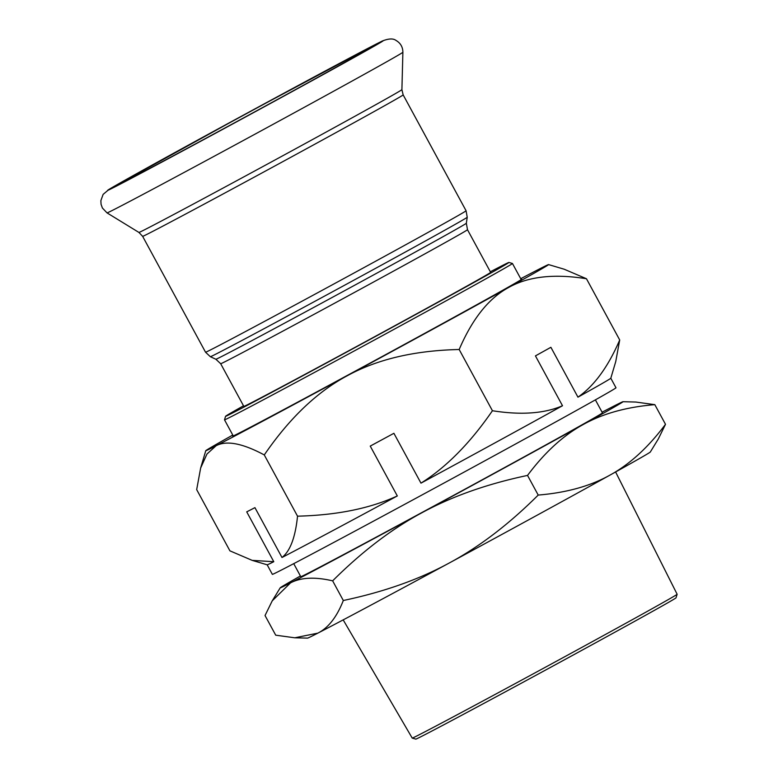 <?xml version="1.0" encoding="UTF-8"?>
<svg xmlns="http://www.w3.org/2000/svg" width="778" height="778" viewBox="0 0 778 778"><rect width="100%" height="100%" fill="white"/><g stroke="black" fill="none" stroke-linecap="round" stroke-linejoin="round"><path stroke-width="1.17" d="M490.334 271.794A161.231 1.361 151.5 0 1 508.929 262.439A161.231 1.361 151.5 0 1 367.897 340.579A161.231 1.361 151.5 0 1 225.552 416.298A161.231 1.361 151.5 0 1 227.721 414.859A161.231 1.361 151.5 0 1 243.524 405.795M225.552 416.298L224.511 419.828A163.827 1.381 -28.5 0 0 224.511 419.838A163.827 1.381 -28.5 0 0 369.142 342.874A163.827 1.381 -28.5 0 0 512.459 263.489A163.827 1.381 -28.5 0 0 512.449 263.489L521.202 279.584M490.655 272.378A140.429 1.186 151.5 0 1 367.809 340.424A140.429 1.186 151.5 0 1 243.835 406.388L220.68 363.725A140.429 1.186 -28.5 0 0 344.654 297.76A140.429 1.186 -28.5 0 0 467.49 229.714L490.655 272.378M124.13 181.167A140.429 1.186 151.5 0 1 256.156 108.385A140.429 1.186 151.5 0 1 369.054 48.421A140.429 1.186 151.5 0 1 246.218 116.467A140.429 1.186 151.5 0 1 122.243 182.431A140.429 1.186 151.5 0 1 124.13 181.167M412.233 738.098L415.831 739.1A148.034 1.245 -28.5 0 0 546.516 669.557A148.034 1.245 -28.5 0 0 676.014 597.835L677.132 594.266A150.718 1.274 151.5 0 1 677.132 594.266A150.718 1.274 151.5 0 1 545.29 667.291A150.718 1.274 151.5 0 1 412.233 738.098A150.718 1.274 151.5 0 1 412.223 738.089L343.186 619.881M300.415 575.983A195.035 1.644 -28.5 0 0 280.226 587.808A195.035 1.644 -28.5 0 0 290.525 582.878L272.232 600.849L265.035 615.524L275.713 635.179L294.755 637.795L317.823 633.146A195.035 1.644 151.5 0 1 307.543 638.125L294.755 637.795M343.312 600.509C383.778 591.961 419.031 579.493 449.071 563.097A195.035 1.644 151.5 0 1 317.823 633.146C328.326 627.904 336.825 617.022 343.312 600.509L332.644 580.845C314.944 576.731 300.911 577.412 290.525 582.878A195.035 1.644 -28.5 0 0 421.773 512.819C391.616 528.991 361.906 551.67 332.644 580.845M610.166 474.998C629.888 464.184 648.327 447.282 665.501 424.311L658.305 438.977L650.311 452.018A195.035 1.644 151.5 0 1 610.166 474.998A195.035 1.644 151.5 0 1 449.071 563.097C479.238 546.924 508.948 524.246 538.211 495.071C566.579 492.727 590.57 486.036 610.166 474.998M622.993 401.701L635.782 402.041L654.823 404.657C626.455 407.001 602.473 413.682 582.868 424.72C563.155 435.544 544.707 452.436 527.533 475.416C487.077 483.955 451.824 496.432 421.773 512.819A195.035 1.644 -28.5 0 0 582.868 424.72A195.035 1.644 -28.5 0 0 622.993 401.701A195.035 1.644 -28.5 0 0 612.714 406.68A195.035 1.644 -28.5 0 0 602.084 412.194M665.501 424.311L654.823 404.657M538.211 495.071L527.533 475.416M535.439 355.886L550.892 347.299A195.511 1.644 151.5 0 1 535.439 355.886L562.504 405.746A195.511 1.644 -28.5 0 1 420.976 483.148C446.407 467.14 470.223 443.003 492.425 410.735C520.978 415.248 544.337 413.585 562.504 405.746M370.24 446.095L393.901 433.297A195.511 1.644 151.5 0 1 370.24 446.095L397.315 495.946A195.511 1.644 -28.5 0 1 281.996 557.495C290.204 551.067 295.377 537.297 297.527 516.174C336.738 515.221 369.997 508.481 397.315 495.946M246.723 511.856L254.931 507.645A195.511 1.644 151.5 0 1 246.723 511.856L273.788 561.706A195.511 1.644 -28.5 0 1 267.175 564.809L252.198 560.374L273.788 561.706M577.957 397.159A195.511 1.644 -28.5 0 0 610.808 378.234L615.748 361.556L619.706 339.976C608.163 366.788 594.246 385.849 577.957 397.159L550.892 347.299M393.901 433.297L420.976 483.148M254.931 507.645L281.996 557.495M610.808 378.225L615.991 387.775A195.511 1.644 151.5 0 1 444.958 482.516A195.511 1.644 151.5 0 1 272.358 574.359L267.165 564.799M595.384 399.863L602.454 412.885A171.627 1.449 151.5 0 1 452.31 496.053A171.627 1.449 151.5 0 1 300.785 576.673L293.724 563.651M232.768 435.048A195.035 1.644 -28.5 0 0 205.771 450.715A195.035 1.644 -28.5 0 0 216.08 445.755A195.035 1.644 -28.5 0 0 347.328 375.706A195.035 1.644 -28.5 0 0 508.423 287.607A195.035 1.644 -28.5 0 0 548.558 264.588L564.186 269.217L586.466 278.748C553.994 273.535 527.98 276.491 508.423 287.607C488.662 298.353 472.246 318.98 459.176 349.507C414.606 350.499 377.33 359.232 347.328 375.706C317.132 391.801 289.445 418.214 264.277 454.936C242.483 443.275 226.417 440.212 216.08 445.755L206.967 454.021L200.646 468.025L196.678 489.615L229.918 550.843L252.198 560.374M264.277 454.936L297.527 516.174M459.176 349.507L492.425 410.735M586.466 278.748L619.706 339.976M548.558 264.588A195.035 1.644 -28.5 0 0 538.269 269.567A195.035 1.644 -28.5 0 0 520.725 278.709M521.095 279.39A164.352 1.381 151.5 0 1 521.61 279.244A164.352 1.381 151.5 0 1 377.836 358.882A164.352 1.381 151.5 0 1 232.739 436.088A164.352 1.381 151.5 0 1 233.147 435.738M467.49 229.714L466.343 223.247A142.5 1.196 151.5 0 1 341.678 292.295A142.5 1.196 151.5 0 1 215.876 359.241L220.68 363.725M215.876 359.241L210.361 356.713A146.147 1.235 -28.5 0 0 339.383 288.055A146.147 1.235 -28.5 0 0 467.228 217.247L466.343 223.247M205.548 352.22L142.637 236.337A148.228 1.245 151.5 0 0 273.496 166.706A148.228 1.245 151.5 0 0 403.16 94.887L466.08 210.76A148.228 1.245 151.5 0 1 336.407 282.589A148.228 1.245 151.5 0 1 205.548 352.22L210.361 356.713M402.887 52.252A168.33 1.42 151.5 0 1 255.631 133.816A168.33 1.42 151.5 0 1 107.033 212.89L102.395 208.008L101.062 204.303L100.868 200.636L103.114 194.403L109.202 189.258L246.957 113.209L382.047 41.127C388.523 38.521 393.162 38.287 395.963 40.407C400.514 43.043 402.819 46.991 402.887 52.252L401.905 89.655A149.619 1.264 151.5 0 1 271.016 162.145A149.619 1.264 151.5 0 1 138.931 232.437L107.033 212.89M109.727 188.957A157.068 1.323 151.5 0 1 334.423 66.081A157.068 1.323 151.5 0 1 292.8 91.24A157.068 1.323 151.5 0 1 109.727 188.957M508.929 262.439L512.449 263.489M224.511 419.838L233.254 435.933M466.08 210.76L467.228 217.247M403.16 94.887L401.905 89.655M142.637 236.337L138.931 232.437M677.132 594.256L615.602 471.974M280.226 587.808L272.232 600.849M205.771 450.715L200.646 468.025"/></g></svg>
